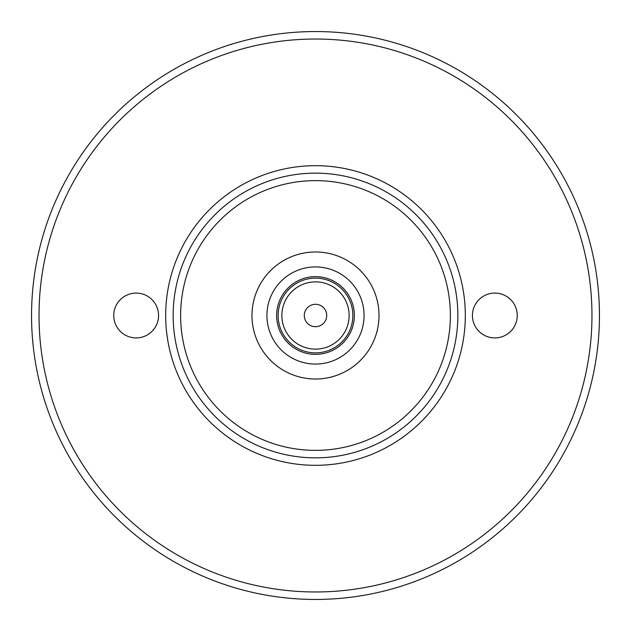 <?xml version="1.0" encoding="UTF-8"?>
<svg xmlns="http://www.w3.org/2000/svg" width="631" height="631" viewBox="0 0 631 631"><rect width="100%" height="100%" fill="white"/><g stroke="black" fill="none" stroke-linecap="round" stroke-linejoin="round"><path stroke-width="0.95" d="M599.45 315.5A283.95 283.95 0 0 1 315.5 599.45A283.95 283.95 0 0 1 31.55 315.5A283.95 283.95 0 0 1 315.5 31.55A283.95 283.95 0 0 1 599.45 315.5M33.34 347.334L32.489 338.595M173.154 315.5A142.346 142.346 0 0 1 315.5 173.154A142.346 142.346 0 0 1 457.846 315.5A142.346 142.346 0 0 1 315.5 457.846A142.346 142.346 0 0 1 173.154 315.5M472.422 315.5A22.416 22.416 0 0 1 506.046 296.089A22.416 22.416 0 0 1 506.046 334.911A22.416 22.416 0 0 1 472.422 315.5M113.746 315.5A22.416 22.416 0 0 1 147.37 296.089A22.416 22.416 0 0 1 147.37 334.911A22.416 22.416 0 0 1 113.746 315.5M266.929 315.5A48.571 48.571 0 0 1 339.786 273.436A48.571 48.571 0 0 1 339.786 357.564A48.571 48.571 0 0 1 266.929 315.5A48.571 48.571 0 0 1 339.786 273.436A48.571 48.571 0 0 1 339.786 357.564A48.571 48.571 0 0 1 266.929 315.5M276.646 315.5A38.854 38.854 0 0 1 315.5 276.646A38.854 38.854 0 0 1 354.354 315.5A38.854 38.854 0 0 1 315.5 354.354A38.854 38.854 0 0 1 276.646 315.5M352.863 315.5A37.363 37.363 0 0 0 315.5 278.137A37.363 37.363 0 0 0 278.137 315.5A37.363 37.363 0 0 0 315.5 352.863A37.363 37.363 0 0 0 352.863 315.5M180.624 315.5A134.876 134.876 0 0 1 382.938 198.694A134.876 134.876 0 0 1 382.938 432.306A134.876 134.876 0 0 1 180.624 315.5M39.019 315.5A276.481 276.481 0 0 1 453.736 76.067A276.481 276.481 0 0 1 453.736 554.933A276.481 276.481 0 0 1 39.019 315.5M315.5 326.708A11.208 11.208 0 0 1 304.292 315.5A11.208 11.208 0 0 1 315.5 304.292A11.208 11.208 0 0 1 326.708 315.5A11.208 11.208 0 0 1 315.5 326.708M315.5 281.876A33.624 33.624 0 0 1 344.621 332.316A33.624 33.624 0 0 1 286.379 332.316A33.624 33.624 0 0 1 315.5 281.876M251.982 315.5A63.518 63.518 0 0 1 347.255 260.493A63.518 63.518 0 0 1 347.255 370.507A63.518 63.518 0 0 1 251.982 315.5M465.323 315.5A149.823 149.823 0 0 0 240.592 185.751A149.823 149.823 0 0 0 240.592 445.249A149.823 149.823 0 0 0 465.323 315.5"/></g></svg>
